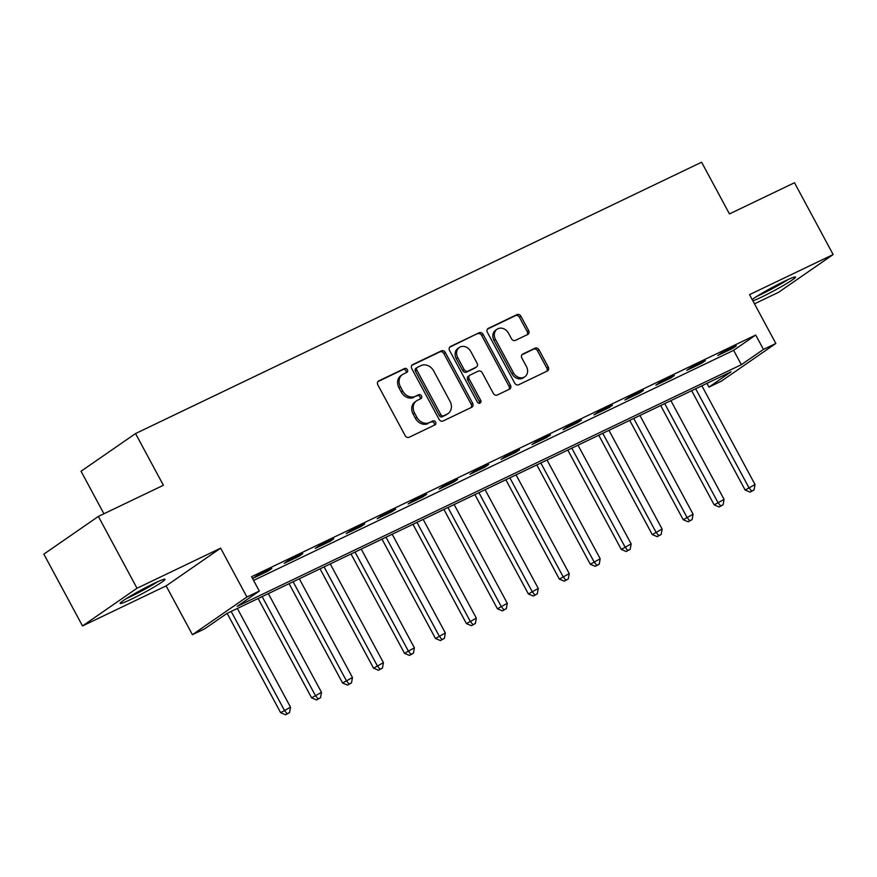 <?xml version="1.0" encoding="UTF-8"?>
<svg xmlns="http://www.w3.org/2000/svg" width="877" height="877" viewBox="0 0 877 877"><rect width="100%" height="100%" fill="white"/><g stroke="black" fill="none" stroke-linecap="round" stroke-linejoin="round"><path stroke-width="1.32" d="M407.356 369.655A2.247 1.886 55.3 0 0 404.593 368.504L378.754 380.881A3.212 2.686 55.3 0 0 377.844 384.871L405.163 435.617A3.212 2.686 55.3 0 0 409.12 437.272L434.959 424.885A2.247 1.886 55.3 0 0 432.832 420.938L429.489 422.55A10.272 8.595 55.3 0 1 416.849 417.255L414.569 413.023A10.272 8.595 55.3 0 1 416.509 400.844A10.272 8.595 55.3 0 1 417.496 400.274L420.839 398.673A2.247 1.886 55.3 0 0 418.713 394.716L415.369 396.327A10.272 8.595 55.3 0 1 402.729 391.032L400.449 386.801A10.272 8.595 55.3 0 1 402.39 374.622A10.272 8.595 55.3 0 1 403.376 374.051L406.72 372.451A2.247 1.886 55.3 0 0 407.356 369.655M405.941 372.824A2.247 1.886 55.3 0 0 403.113 369.524L377.888 381.616M434.17 425.268A2.247 1.886 55.3 0 0 431.352 421.958L429.489 422.55M420.05 399.046A2.247 1.886 55.3 0 0 417.233 395.735L415.369 396.327M752.894 300.855A25.51 1.853 151.7 0 0 761.587 297.084A25.51 1.853 151.7 0 0 784.564 284.795A25.51 1.853 151.7 0 0 795.538 277.044A25.51 1.853 151.7 0 0 784.564 281.199A25.51 1.853 151.7 0 0 752.181 299.539M154.078 583.413A25.51 1.853 151.7 0 0 131.101 595.702A25.51 1.853 151.7 0 0 120.127 603.453A25.51 1.853 151.7 0 0 131.101 599.309A25.51 1.853 151.7 0 0 154.089 587.02A25.51 1.853 151.7 0 0 165.051 579.269A25.51 1.853 151.7 0 0 154.078 583.413M527.702 334.499A3.212 2.686 55.3 0 0 528.612 330.508L520.949 316.268A3.212 2.686 55.3 0 0 516.991 314.624L488.303 328.371A3.212 2.686 55.3 0 0 487.393 332.361L514.711 383.106A3.212 2.686 55.3 0 0 518.669 384.762L547.358 371.004A3.212 2.686 55.3 0 0 548.268 367.024L539.015 349.824A3.212 2.686 55.3 0 0 535.058 348.169L522.78 354.056A3.212 2.686 55.3 0 0 521.87 358.046L526.463 366.575A8.584 7.191 55.3 0 1 524.841 376.748A8.584 7.191 55.3 0 1 513.451 372.813L495.461 339.399A8.584 7.191 55.3 0 1 497.084 329.215A8.584 7.191 55.3 0 1 508.474 333.161L511.466 338.73A3.212 2.686 55.3 0 0 515.413 340.386L527.702 334.499M763.45 349.408L775.838 343.466L721.332 381.166L708.945 387.108L731.034 371.815L226.902 613.472L204.801 628.765L192.425 634.696L246.919 596.996L259.307 591.065L237.218 606.347L741.35 364.689L763.45 349.408L755.711 335.047L251.578 576.704L259.307 591.065M98.356 516.432L137.02 588.248L82.515 625.948L43.85 554.132L98.356 516.432L163.385 485.266L135.54 433.556L701.611 162.212L729.456 213.922L794.485 182.745L833.15 254.56L749.539 294.639L775.838 343.466M82.515 625.948L166.126 585.869L220.631 548.169L137.02 588.248M220.631 548.169L246.919 596.996M445.319 352.521A3.212 2.686 55.3 0 0 441.372 350.866L412.672 364.624A3.212 2.686 55.3 0 0 411.762 368.614L439.092 419.359A3.212 2.686 55.3 0 0 443.038 421.015L471.738 407.257A3.212 2.686 55.3 0 0 472.648 403.277L445.319 352.521L443.85 353.541A3.212 2.686 55.3 0 0 439.892 351.885L411.817 365.347M450.493 346.503L479.182 332.745A3.212 2.686 55.3 0 1 483.128 334.4L510.458 385.146A3.212 2.686 55.3 0 1 509.548 389.136L497.27 395.023A3.212 2.686 55.3 0 1 493.312 393.367L482.229 372.78A3.212 2.686 55.3 0 0 478.283 371.135L470.138 375.038A3.212 2.686 55.3 0 0 469.228 379.017L480.76 400.449A2.247 1.886 55.3 0 1 477.362 402.083L449.572 350.482A3.212 2.686 55.3 0 1 450.493 346.503L449.901 346.908M754.494 303.837L778.644 292.26L833.15 254.56M253.585 580.431L733.621 350.329L755.711 335.047M253.278 578.151L268.143 571.026L271.826 568.482L256.961 575.597L253.278 578.151M284.247 563.308L299.112 556.182L302.795 553.628L287.93 560.754L284.247 563.308M315.216 548.465L330.081 541.339L333.764 538.785L318.899 545.911L315.216 548.465M346.185 533.622L361.05 526.496L364.733 523.942L349.868 531.067L346.185 533.622M377.154 518.778L392.008 511.653L395.691 509.098L380.826 516.224L377.154 518.778M408.112 503.935L422.977 496.81L426.66 494.255L411.795 501.381L408.112 503.935M439.081 489.081L453.946 481.966L457.63 479.412L442.764 486.538L439.081 489.081M470.05 474.238L484.915 467.112L488.599 464.569L473.733 471.694L470.05 474.238M501.019 459.395L515.884 452.269L519.568 449.726L504.703 456.851L501.019 459.395M531.977 444.551L546.842 437.426L550.526 434.882L535.661 442.008L531.977 444.551M562.946 429.708L577.811 422.582L581.495 420.039L566.63 427.165L562.946 429.708M593.915 414.865L608.781 407.739L612.464 405.196L597.599 412.322L593.915 414.865M624.884 400.022L639.75 392.896L643.433 390.353L628.568 397.478L624.884 400.022M655.853 385.178L670.719 378.053L674.391 375.509L659.537 382.635L655.853 385.178M686.812 370.335L701.677 363.21L705.36 360.666L690.495 367.792L686.812 370.335M717.781 355.492L732.646 348.366L736.329 345.823L721.464 352.949L717.781 355.492M135.54 433.556L81.046 471.256L103.924 513.769M706.939 383.37L708.945 387.108M166.126 585.869L192.425 634.696M733.621 350.329L741.35 364.689M268.143 571.026L267.814 570.401M299.112 556.182L298.783 555.558M330.081 541.339L329.741 540.714M361.05 526.496L360.71 525.871M392.008 511.653L391.679 511.028M422.977 496.81L422.648 496.185M453.946 481.966L453.606 481.341M484.915 467.112L484.575 466.498M515.884 452.269L515.544 451.655M546.842 437.426L546.514 436.812M577.811 422.582L577.483 421.969M608.781 407.739L608.441 407.125M639.75 392.896L639.41 392.282M670.719 378.053L670.379 377.428M701.677 363.21L701.348 362.585M732.646 348.366L732.317 347.741M402.39 374.622L400.91 375.641A10.272 8.595 55.3 0 0 398.98 387.82L400.449 386.801M413.889 397.347A10.272 8.595 55.3 0 1 401.249 392.052L398.98 387.82M416.509 400.844L415.029 401.863A10.272 8.595 55.3 0 0 413.1 414.043L414.569 413.023M428.009 423.569A10.272 8.595 55.3 0 1 415.369 418.274L413.1 414.043M471.124 407.553A3.212 2.686 55.3 0 0 471.168 404.297L443.85 353.541M417.474 367.288A2.247 1.886 55.3 0 0 416.838 370.083L440.824 414.624A2.247 1.886 55.3 0 0 443.587 415.786L447.117 414.097A10.272 8.595 55.3 0 0 448.103 413.516A10.272 8.595 55.3 0 0 450.033 401.337L433.644 370.894A10.272 8.595 55.3 0 0 421.004 365.599L417.474 367.288M416.005 368.307A2.247 1.886 55.3 0 0 415.369 371.103L416.838 370.083M448.103 413.516L446.623 414.536A10.272 8.595 55.3 0 1 445.637 415.117L442.118 416.805A2.247 1.886 55.3 0 1 439.355 415.643L415.369 371.103M449.627 347.226L479.182 332.745M508.934 389.421A3.212 2.686 55.3 0 0 508.989 386.165L481.659 335.42A3.212 2.686 55.3 0 0 477.713 333.764M468.669 376.058A3.212 2.686 55.3 0 0 467.748 380.037L479.291 401.469L480.76 400.449M479.445 403.398A2.247 1.886 55.3 0 0 479.291 401.469M470.73 351.425A8.584 7.191 55.3 0 0 459.34 347.478A8.584 7.191 55.3 0 0 457.728 357.663L464.065 369.436A3.212 2.686 55.3 0 0 468.011 371.092L476.156 367.189A3.212 2.686 55.3 0 0 477.077 363.199L470.73 351.425M459.34 347.478L457.871 348.498A8.584 7.191 55.3 0 0 456.248 358.682L457.728 357.663M475.268 367.803A3.212 2.686 55.3 0 1 474.687 368.197L466.542 372.111A3.212 2.686 55.3 0 1 462.585 370.456L456.248 358.682M497.084 329.215L495.604 330.234A8.584 7.191 55.3 0 0 493.992 340.419L495.461 339.399M524.841 376.748L523.372 377.768A8.584 7.191 55.3 0 1 511.982 373.821L493.992 340.419M546.755 371.3A3.212 2.686 55.3 0 0 546.799 368.044L537.535 350.844A3.212 2.686 55.3 0 0 533.589 349.189L521.914 354.779M527.088 334.784A3.212 2.686 55.3 0 0 527.143 331.528L519.469 317.288A3.212 2.686 55.3 0 0 515.523 315.643L487.437 329.105M227.154 613.352L280.651 712.705L290.528 707.191L237.36 608.463M231.166 611.433L284.334 710.162L287.097 713.768L285.617 714.788L289.574 712.573L287.097 713.768M290.528 707.191L289.574 712.573M285.617 714.788L280.651 712.705M258.123 598.509L311.609 697.862L321.486 692.348L268.329 593.619M262.135 596.59L315.292 695.318L318.055 698.925L316.586 699.945L320.533 697.73L318.055 698.925M321.486 692.348L320.533 697.73M316.586 699.945L311.609 697.862M289.081 583.665L342.578 683.019L352.455 677.504L299.298 578.776M293.104 581.747L346.262 680.475L349.024 684.082L347.555 685.101L351.502 682.887L349.024 684.082M352.455 677.504L351.502 682.887M347.555 685.101L342.578 683.019M320.05 568.822L373.547 668.175L383.424 662.661L330.267 563.933M324.073 566.904L377.231 665.632L379.993 669.239L378.524 670.258L382.471 668.044L379.993 669.239M383.424 662.661L382.471 668.044M378.524 670.258L373.547 668.175M351.019 553.979L404.516 653.332L414.393 647.818L361.225 549.09M355.032 552.061L408.2 650.789L410.962 654.395L409.482 655.415L413.44 653.201L410.962 654.395M414.393 647.818L413.44 653.201M409.482 655.415L404.516 653.332M155.514 582.734A22.078 1.601 -28.3 0 1 150.866 585.562A22.078 1.601 -28.3 0 1 128.272 597.401M126.167 598.717A25.345 1.831 151.7 0 0 152.269 585.036A25.345 1.831 151.7 0 0 157.772 581.692M786 280.508A22.078 1.601 -28.3 0 1 761.894 293.718A22.078 1.601 -28.3 0 1 758.758 295.187M756.654 296.492A25.345 1.831 151.7 0 0 760.425 294.738A25.345 1.831 151.7 0 0 788.248 279.478M381.988 539.136L435.485 638.489L445.352 632.975L392.194 534.246M386.001 537.206L439.158 635.935L441.931 639.552L440.451 640.561L444.409 638.357L441.931 639.552M445.352 632.975L444.409 638.357M440.451 640.561L435.485 638.489M412.957 524.293L466.443 623.646L476.321 618.132L423.163 519.403M416.97 522.363L470.127 621.091L472.889 624.698L471.42 625.718L475.367 623.514L472.889 624.698M476.321 618.132L475.367 623.514M471.42 625.718L466.443 623.646M443.915 509.449L497.412 608.802L507.29 603.288L454.133 504.56M447.939 507.52L501.096 606.248L503.858 609.855L502.389 610.874L506.336 608.671L503.858 609.855M507.29 603.288L506.336 608.671M502.389 610.874L497.412 608.802M474.885 494.606L528.382 593.959L538.259 588.434L485.102 489.717M478.908 492.677L532.065 591.405L534.827 595.012L533.359 596.031L537.305 593.828L534.827 595.012M538.259 588.434L537.305 593.828M533.359 596.031L528.382 593.959M505.854 479.763L559.351 579.116L569.228 573.591L516.06 474.863M509.866 477.833L563.034 576.562L565.797 580.168L564.317 581.188L568.274 578.984L565.797 580.168M569.228 573.591L568.274 578.984M564.317 581.188L559.351 579.116M536.823 464.92L590.309 564.273L600.186 558.748L547.029 460.019M540.835 462.99L593.992 561.718L596.766 565.325L595.286 566.345L599.243 564.141L596.766 565.325M600.186 558.748L599.243 564.141M595.286 566.345L590.309 564.273M567.792 450.076L621.278 549.419L631.155 543.904L577.998 445.176M571.804 448.147L624.961 546.875L627.724 550.482L626.255 551.501L630.201 549.298L627.724 550.482M631.155 543.904L630.201 549.298M626.255 551.501L621.278 549.419M598.75 435.233L652.247 534.575L662.124 529.061L608.967 430.333M602.773 433.304L655.93 532.032L658.693 535.639L657.224 536.658L661.17 534.455L658.693 535.639M662.124 529.061L661.17 534.455M657.224 536.658L652.247 534.575M629.719 420.39L683.216 519.732L693.093 514.218L639.936 415.49M633.742 418.461L686.899 517.189L689.662 520.795L688.193 521.815L692.139 519.612L689.662 520.795M693.093 514.218L692.139 519.612M688.193 521.815L683.216 519.732M660.688 405.547L714.185 504.889L724.062 499.375L670.894 400.646M664.7 403.617L717.868 502.346L720.631 505.952L719.151 506.972L723.108 504.768L720.631 505.952M724.062 499.375L723.108 504.768M719.151 506.972L714.185 504.889M691.657 390.703L745.143 490.046L755.02 484.532L701.863 385.803M695.669 388.774L748.826 487.502L751.589 491.109L750.12 492.129L754.067 489.925L751.589 491.109M755.02 484.532L754.067 489.925M750.12 492.129L745.143 490.046M403.113 369.524L404.593 368.504M431.352 421.958L432.832 420.938M417.233 395.735L418.713 394.716M401.249 392.052L402.729 391.032M415.369 418.274L416.849 417.255M378.173 381.287L378.754 380.881M471.168 404.297L472.648 403.277M412.091 365.029L412.672 364.624M439.892 351.885L441.372 350.866M439.355 415.643L440.824 414.624M442.118 416.805L443.587 415.786M445.637 415.117L447.117 414.097M481.659 335.42L483.128 334.4M508.989 386.165L510.458 385.146M467.748 380.037L469.228 379.017M462.585 370.456L464.065 369.436M466.542 372.111L468.011 371.092M474.687 368.197L476.156 367.189M511.982 373.821L513.451 372.813M522.199 354.461L522.78 354.056M533.589 349.189L535.058 348.169M537.535 350.844L539.015 349.824M546.799 368.044L548.268 367.024M487.722 328.776L488.303 328.371M515.523 315.643L516.991 314.624M519.469 317.288L520.949 316.268M527.143 331.528L528.612 330.508M415.786 368.439L417.266 367.419M468.351 376.233L469.831 375.213M474.994 368.022L476.463 367.003"/></g></svg>
